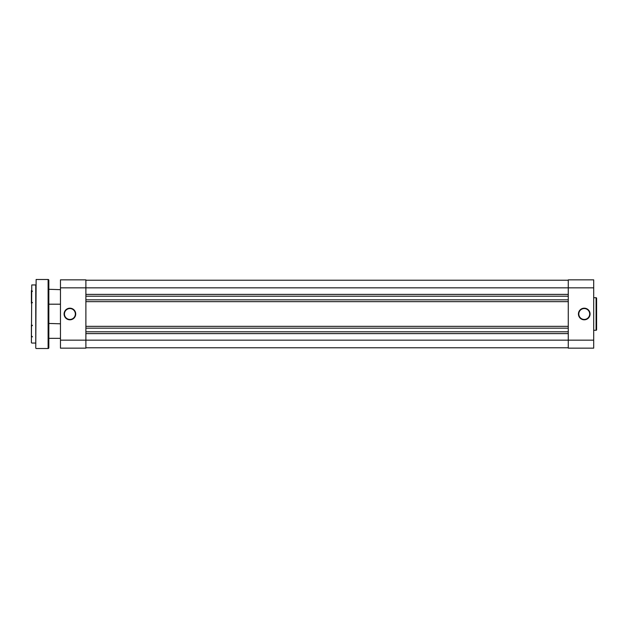 <?xml version="1.0" encoding="UTF-8"?>
<svg xmlns="http://www.w3.org/2000/svg" width="628" height="628" viewBox="0 0 628 628"><rect width="100%" height="100%" fill="white"/><g stroke="black" fill="none" stroke-linecap="round" stroke-linejoin="round"><path stroke-width="0.94" d="M85.887 347.779L568.269 347.779M85.887 333.617L568.269 333.617M85.887 331.796L568.269 331.796M85.887 328.169L568.269 328.169M85.887 326.348L568.269 326.348M85.887 301.652L568.269 301.652M85.887 299.831L568.269 299.831M85.887 296.204L568.269 296.204M85.887 294.383L568.269 294.383M85.887 280.221L568.269 280.221M31.4 342.7L31.761 284.939L31.4 342.7M35.757 348.148L36.126 279.491L35.757 348.148M48.113 348.509L48.113 279.491A0.73 0.73 0 0 1 48.835 280.221L48.835 347.779A0.73 0.73 0 0 1 48.113 348.509L36.126 348.509M60.461 338.335L48.835 338.335L48.835 323.444L60.461 323.805M60.461 304.195L48.835 304.195L48.835 289.296L60.461 289.665M31.4 337.432L31.4 324.715M31.761 343.061L35.757 343.061L35.757 284.939L31.761 284.939M48.113 279.491L36.126 279.491M31.4 290.568L31.4 303.285M584.252 319.809A5.809 5.809 0 0 1 578.435 314A5.809 5.809 0 0 1 584.252 308.191A5.809 5.809 0 0 1 590.061 314A5.809 5.809 0 0 1 584.252 319.809M584.252 308.552A5.448 5.448 0 0 0 578.804 314A5.448 5.448 0 0 0 584.252 319.448A5.448 5.448 0 0 0 589.7 314A5.448 5.448 0 0 0 584.252 308.552M596.09 330.273L596.09 297.727A0.51 0.51 0 0 1 596.6 298.237L596.6 329.763A0.51 0.51 0 0 1 596.09 330.273L593.696 330.273M596.09 297.727L593.696 297.727M593.696 340.156L593.696 348.148L568.269 348.148L568.269 340.156L593.696 340.156L593.696 287.844L568.269 287.844L568.269 340.156L85.887 340.156L85.887 287.844L568.269 287.844L568.269 279.853L593.696 279.853L593.696 287.844M75.713 314A5.809 5.809 0 0 1 69.904 319.809A5.809 5.809 0 0 1 64.095 314A5.809 5.809 0 0 1 69.904 308.191A5.809 5.809 0 0 1 75.713 314M64.456 314A5.448 5.448 0 0 0 69.904 319.448A5.448 5.448 0 0 0 75.352 314A5.448 5.448 0 0 0 69.904 308.552A5.448 5.448 0 0 0 64.456 314M60.461 287.844L60.461 279.853L85.887 279.853L85.887 287.844L60.461 287.844L60.461 340.156L85.887 340.156L85.887 348.148L60.461 348.148L60.461 340.156M32.491 302.743L31.761 302.013M32.491 291.117L31.761 291.839M32.491 336.883L31.761 336.161M32.491 325.257L31.761 325.987"/></g></svg>

